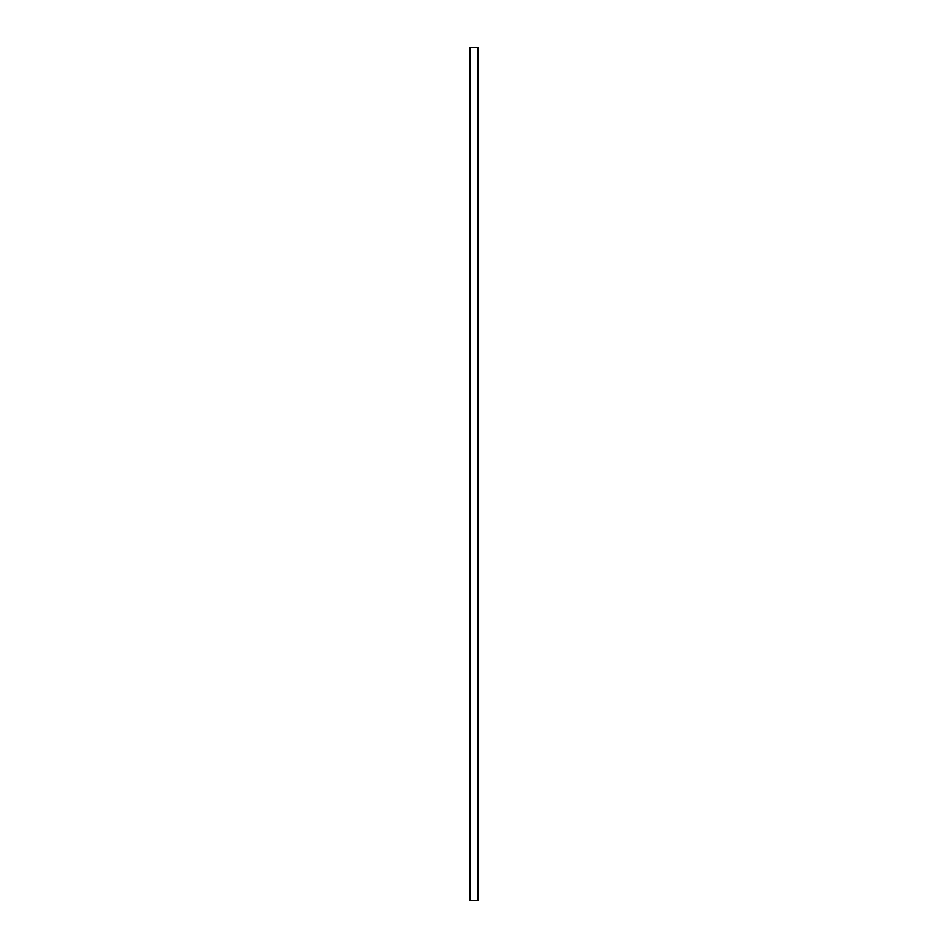 <?xml version="1.0" encoding="UTF-8"?>
<svg xmlns="http://www.w3.org/2000/svg" width="948" height="948" viewBox="0 0 948 948"><rect width="100%" height="100%" fill="white"/><g stroke="black" fill="none" stroke-linecap="round" stroke-linejoin="round"><path stroke-width="1.42" d="M478.207 47.4L469.663 47.4L469.663 900.6L478.337 900.6L478.337 47.4L478.207 900.6M478.337 47.4L478.302 900.6M469.663 900.6L469.698 47.4M470.504 47.4L470.504 900.6M470.564 47.4L470.564 900.6M470.611 47.4L470.611 900.6M477.389 47.4L477.389 900.6M477.436 47.4L477.436 900.6M477.496 47.4L477.496 900.6M469.71 47.4L469.71 900.6M469.793 47.4L469.793 900.6M478.29 47.4L478.29 900.6"/></g></svg>
